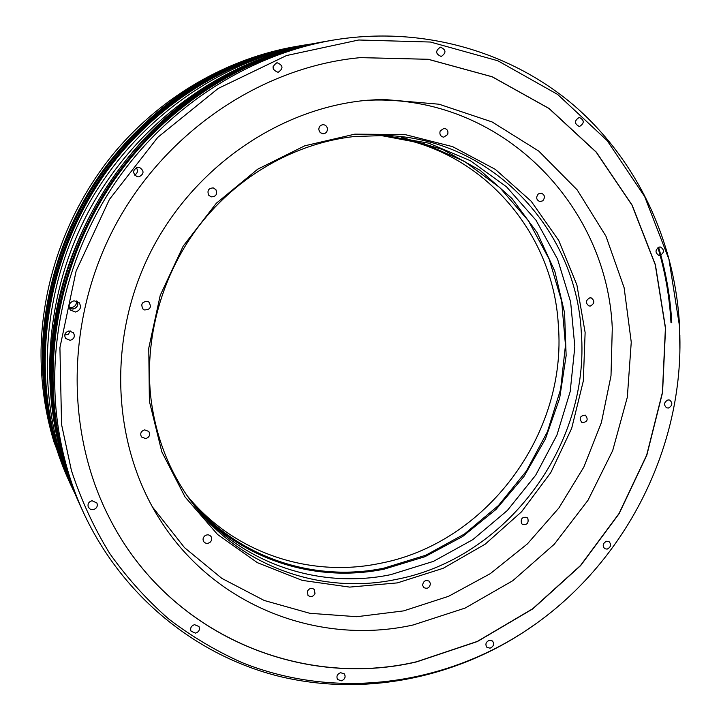 <?xml version="1.0" encoding="UTF-8"?>
<svg xmlns="http://www.w3.org/2000/svg" width="721" height="721" viewBox="0 0 721 721"><rect width="100%" height="100%" fill="white"/><g stroke="black" fill="none" stroke-linecap="round" stroke-linejoin="round"><path stroke-width="1.08" d="M364.249 100.534L382.229 99.318L439.089 104.221L492.082 121.939L538.767 151.104L577.197 189.902L605.955 236.2L624.125 287.733L631.254 342.16L627.333 397.19L612.688 450.589L588.012 500.257L554.296 544.229L512.811 580.693L465.144 608.064L413.133 624.981C319.403 645.863 214.867 606.758 160.179 520.003C112.837 446.047 106.924 342.169 148.643 256C190.488 169.904 276.188 109.61 364.249 100.534M109.592 518.318C168.624 634.597 300.585 688.961 416.558 661.77L477.284 641.429L532.648 608.794L580.495 565.525L618.997 513.577L646.683 455.104L662.419 392.449L665.411 328.118L655.254 264.76L631.993 205.161L596.186 152.14L548.978 108.483L492.155 76.796L428.202 59.302L360.248 57.626L352.299 58.5M360.347 57.608L352.353 58.491C256.514 70.297 163.415 134.539 114.504 226.944C65.809 319.457 65.296 432.573 109.61 518.363C168.651 634.696 300.648 689.078 416.657 661.878L477.401 641.528L532.774 608.885L580.621 565.615L619.132 513.658L646.827 455.176L662.563 392.503L665.555 328.154L655.407 264.796L632.146 205.179L596.33 152.149L549.114 108.483L492.272 76.787L428.31 59.284L360.347 57.608M679.47 325.937L668.953 259.317L644.664 196.554L607.172 140.613L557.612 94.424L497.841 60.771L430.446 42.034L358.707 39.997L286.525 55.544L218.139 88.476L157.8 137.323L109.43 199.411L76.129 271.006L59.924 347.639L61.573 424.543L71.415 470.498C81.122 500.004 93.865 527.628 109.655 553.386C126.986 577.827 146.651 599.683 168.642 618.924C191.723 636.544 216.291 651.144 242.355 662.734C335.13 699.839 441.441 685.527 523.978 631.893C621.52 568.716 682.742 452.725 679.867 336.554L679.47 325.937M93.261 509.666C96.722 508.512 97.939 506.304 96.92 503.024L92.045 500.707C88.629 501.825 87.394 504.006 88.341 507.26L90.35 509.269L93.261 509.666M195.571 633.146C198.969 631.875 200.105 629.667 198.969 626.513L194.517 624.656C191.137 625.9 189.993 628.09 191.074 631.236L195.571 633.146M341.448 680.804C344.917 679.335 345.9 677.037 344.404 673.937L340.6 672.684C337.149 674.135 336.157 676.415 337.608 679.524L341.448 680.804M490.082 648.17C493.678 646.449 494.489 644.06 492.515 640.996L489.424 640.248C485.837 641.942 485.017 644.331 486.954 647.395L490.082 648.17M607.154 549.123C610.939 547.122 611.561 544.616 609.029 541.597L606.64 541.21C602.855 543.192 602.224 545.698 604.73 548.717L607.154 549.123M668.43 408.023C672.486 405.689 672.909 403.039 669.701 400.074L667.979 399.93C663.933 402.246 663.491 404.887 666.673 407.861L668.43 408.023M659.976 255.459C664.392 252.71 664.591 249.908 660.571 247.042L659.508 247.024C655.101 249.745 654.893 252.548 658.877 255.441L659.976 255.459M579.648 126.409C584.479 123.174 584.425 120.209 579.495 117.514L579.071 117.532C574.249 120.731 574.277 123.697 579.17 126.427L579.648 126.409M441.216 56.481L441.252 56.481C446.443 52.831 446.173 49.731 440.441 47.18L440.333 47.189C435.205 50.894 435.502 53.994 441.216 56.481M278.072 72.316L278.135 72.307C283.587 68.513 283.236 65.323 277.071 62.718L276.891 62.745C271.547 66.611 271.934 69.802 278.072 72.316M138.937 176.861C144.254 173.959 144.38 170.778 139.315 167.317L137.747 167.236C132.484 170.03 132.294 173.193 137.17 176.735L138.937 176.861M70.198 340.339C74.2 338.951 75.272 336.41 73.416 332.723L68.919 330.957C64.989 332.291 63.881 334.787 65.593 338.446L70.198 340.339M75.552 312.022C80.554 310.192 81.716 307.02 79.049 302.532L74.038 300.783C69.144 302.523 67.918 305.623 70.361 310.093L75.552 312.022M534.883 624.458L523.131 632.488C451.797 678.74 363.014 696.441 279.775 676.487C196.86 656.011 122.408 596.754 83.393 512.433C70.703 484.674 62.141 455.167 57.707 423.921C46.045 339.221 68.856 247.204 120.578 175.122C172.661 103.292 251.278 54.336 332.66 40.187C422.344 25.154 511.45 51.642 574.88 106.221C638.049 161.36 674.811 241.778 679.488 324.838L679.885 349.748M80.788 506.755L79.454 503.844C67.026 476.635 58.626 447.732 54.273 417.144C42.836 334.22 65.124 244.248 115.702 173.77C166.65 103.545 243.581 55.661 323.341 41.791L326.496 41.25M75.372 494.498L71.064 485.494C59.176 459.475 51.137 431.87 46.964 402.678C36.005 323.567 57.175 237.948 105.329 170.904C153.834 104.085 227.169 58.482 303.46 45.207L313.32 43.684M69.486 482.052L53.994 442.018C44.99 412.421 40.673 381.706 41.061 349.874C42.296 278.477 69.279 206.305 115.928 150.761C162.892 95.487 227.998 58.365 295.358 46.604L299.729 45.856M73.028 488.721C35.446 404.517 38.781 298.512 84.681 211.208C130.871 124.048 216.507 61.483 307.236 45.008M300.459 46.64C213.299 66.711 132.511 128.689 87.854 212.884C43.539 297.25 37.952 398.92 70.55 482.205M305.695 45.261L304.046 45.54C227.764 58.734 154.402 104.266 105.879 171.039C57.698 238.056 36.501 323.648 47.46 402.751C51.642 432.023 59.717 459.71 71.667 485.792L72.361 487.306C60.366 461.125 52.263 433.339 48.064 403.949C37.068 324.531 58.356 238.579 106.735 171.283C155.466 104.221 229.125 58.5 305.695 45.261L307.407 44.972M73.091 488.883L72.361 487.306M56.707 431.978L53.985 415.611C31.481 274.422 119.668 117.415 251.178 63.547M273.34 69.324L273.016 66.81M134.62 175.077C137.675 173.202 138.234 170.715 136.314 167.632M64.746 335.049L68.333 334.256L70.343 330.957M69.36 308.435L72.983 309.111C77.039 307.939 78.544 305.362 77.48 301.36M77.327 301.279C78.454 305.244 77.003 307.822 72.965 309.003L69.306 308.264M76.39 300.936C76.787 304.469 75.227 306.677 71.712 307.579L69.063 307.308M589.85 297.836C585.605 300.315 585.308 303.018 588.949 305.956L590.382 306.037C594.636 303.541 594.924 300.828 591.247 297.908L589.85 297.836M366.881 100.273L369.494 100.183C501.095 94.811 607.28 204.863 612.282 328.208L611.002 375.785L601.395 422.56L583.839 467.073L558.919 507.945L527.412 543.877L490.253 573.682L448.543 596.321L403.589 610.894L356.805 616.707L309.787 613.292L264.219 600.476L221.861 578.395L184.468 547.6L152.311 506.791M215.903 189.659L213.29 187.92C208.522 188.181 206.981 190.596 208.666 195.166L211.145 196.869C215.985 196.707 217.571 194.309 215.903 189.659M327.442 128.78C327.01 126.31 325.604 124.94 323.224 124.679C320.331 124.976 318.862 126.653 318.808 129.717L320.151 132.574L322.936 133.809C325.883 133.556 327.379 131.88 327.442 128.78M447.651 134.557C448.516 131.087 447.326 128.996 444.073 128.302L440.18 130.934C439.323 134.376 440.495 136.458 443.694 137.188L447.651 134.557M542.778 200.808C545.382 197.311 544.842 194.742 541.147 193.102L538.344 193.922C535.739 197.392 536.271 199.951 539.921 201.619L542.778 200.808M582.054 422.686C587.444 422.019 588.543 419.505 585.362 415.143L585.326 415.125C579.945 415.765 578.828 418.279 581.973 422.65L582.054 422.686M521.544 523.527L522.428 524.374C527.069 525.122 528.863 523.095 527.808 518.309L526.898 517.435C522.265 516.732 520.481 518.76 521.544 523.527M422.596 585.2L423.741 587.552C427.409 589.192 429.644 587.876 430.437 583.604L429.265 581.225C425.597 579.621 423.38 580.946 422.596 585.2M307.434 591.157L307.948 595.321C310.616 597.376 312.959 596.871 314.987 593.789L314.437 589.589C311.769 587.579 309.435 588.102 307.434 591.157M204.8 535.865C202.907 537.659 202.565 539.614 203.773 541.714C205.539 543.679 207.612 543.895 210 542.345C211.902 540.516 212.235 538.551 210.983 536.433C209.216 534.522 207.152 534.333 204.8 535.865M144.606 429.869C140.928 431.203 139.883 433.564 141.478 436.962L145.723 438.62C149.445 437.241 150.464 434.853 148.796 431.446L144.606 429.869M149.382 401.264L148.769 348.099L160.224 295.358L183.197 246.104L216.354 203.232L257.721 169.183L304.803 145.795L354.831 134.151L404.995 134.566L452.617 146.642L495.336 169.372L531.197 201.258L558.721 240.454L576.89 284.921L585.128 332.498L583.307 381.03L571.663 428.4L550.781 472.606L521.571 511.757L485.233 544.139L443.262 568.265L397.397 582.892L349.658 587.101L302.216 580.378L257.415 562.686L217.607 534.522L185.072 496.985L161.801 451.806L149.382 401.264M147.868 301.477C141.965 301.522 140.397 304.118 143.164 309.264L144.299 309.931C150.265 309.823 151.798 307.2 148.886 302.054L147.868 301.477M377.218 135.269C476.725 142.956 553.214 229.017 558.315 324.901C567.49 434.087 486.197 543.805 378.985 563.57C309.525 577.818 233.586 552.926 187.036 495.579M379.778 135.287L423.993 143.641L464.576 161.45L499.815 187.595L528.358 220.698L549.186 259.154L561.659 301.234L565.471 345.188L560.632 389.25L547.437 431.726L526.438 470.993L498.436 505.547L464.477 534.018L425.805 555.224L383.869 568.166C312.959 582.82 235.343 556.945 188.496 497.679M202.114 514.289C249.709 562.768 319.745 582.307 384.194 569.139L424.921 556.711L462.648 536.505L496.039 509.414L523.951 476.5L545.4 438.99L559.649 398.217L566.147 355.651L564.561 312.806L554.828 271.267L537.145 232.64L511.982 198.5L480.141 170.345L442.73 149.517L401.173 137.161M190.578 500.599C237.813 562.587 317.79 589.868 390.755 574.646L433.456 561.362L472.814 539.641L507.332 510.486L535.73 475.139L556.954 434.997L570.176 391.62L574.835 346.675L570.626 301.919L557.567 259.154L535.964 220.193L506.521 186.811L470.254 160.648L428.616 143.128L383.365 135.368M353.804 136.566L386.023 135.467C492.758 139.018 576.331 230.116 581.288 332.255C590.391 445.127 506.502 558.622 395.892 579.477C321.395 595.131 239.642 566.778 192.165 502.735C169.994 472.958 156.322 438.728 151.14 400.065C143.641 339.627 161.45 274.647 199.708 224.934C238.236 175.419 295.466 143.182 353.804 136.566M81.013 507.233L80.572 506.268C68.062 478.906 59.618 449.832 55.247 419.063C43.747 335.635 66.179 245.077 117.081 174.158C168.353 103.473 245.762 55.292 325.982 41.331L326.514 41.241M332.66 40.187L328.064 40.98C247.474 54.994 169.696 103.418 118.172 174.455C67.008 245.744 44.459 336.752 56.013 420.577C60.402 451.499 68.883 480.7 81.446 508.188L83.393 512.433M303.46 45.207L301.099 45.612C225.222 58.816 152.311 104.148 104.094 170.562C56.229 237.209 35.194 322.296 46.099 400.966C50.254 429.986 58.239 457.429 70.072 483.313L71.064 485.494M69.712 482.538L69.297 481.628C57.518 455.861 49.56 428.526 45.432 399.632C34.563 321.323 55.499 236.623 103.148 170.291C151.14 104.203 223.717 59.077 299.278 45.928L299.747 45.847M56.671 426.796L55.49 419.072C33.391 279.387 118.001 123.688 246.879 66.44M671.774 322.828C670.368 297.088 665.97 271.907 658.588 247.285M46.378 401.516C50.993 433.204 60.149 462.954 73.839 490.767M45.72 400.11L45.657 399.641C25.325 270.925 100.859 128.104 218.67 72.461M69.874 482.89L69.432 481.934C57.77 456.258 49.875 429.049 45.765 400.299C34.896 321.908 55.805 237.137 103.436 170.679C151.41 104.473 223.997 59.194 299.603 45.874L300.639 45.693M327.541 41.07L326.442 41.259C246.14 55.382 168.714 103.743 117.442 174.563C66.53 245.627 44.116 336.292 55.625 419.811C59.978 450.463 68.36 479.42 80.761 506.692L81.23 507.71M679.867 336.554L679.885 335.517M523.978 631.893L523.131 632.488M81.446 508.188C68.883 480.7 60.402 451.499 56.013 420.568C44.459 336.743 67.008 245.735 118.172 174.455C169.687 103.418 247.474 54.994 328.064 40.98M70.072 483.313C58.239 457.429 50.254 429.977 46.099 400.957C35.194 322.296 56.229 237.2 104.094 170.562C152.311 104.157 225.222 58.825 301.099 45.612M299.603 45.874C223.898 59.212 151.338 104.5 103.382 170.67C55.787 237.083 34.869 321.809 45.738 400.227C49.857 428.986 57.752 456.222 69.432 481.934M670.99 322.738C669.593 297.16 665.24 272.123 657.931 247.645M326.442 41.259C246.032 55.409 168.615 103.779 117.379 174.545C66.503 245.564 44.089 336.166 55.598 419.73C59.96 450.391 68.342 479.375 80.761 506.692M369.494 100.183L367.115 100.255M153.708 508.999L152.419 506.989"/></g></svg>
